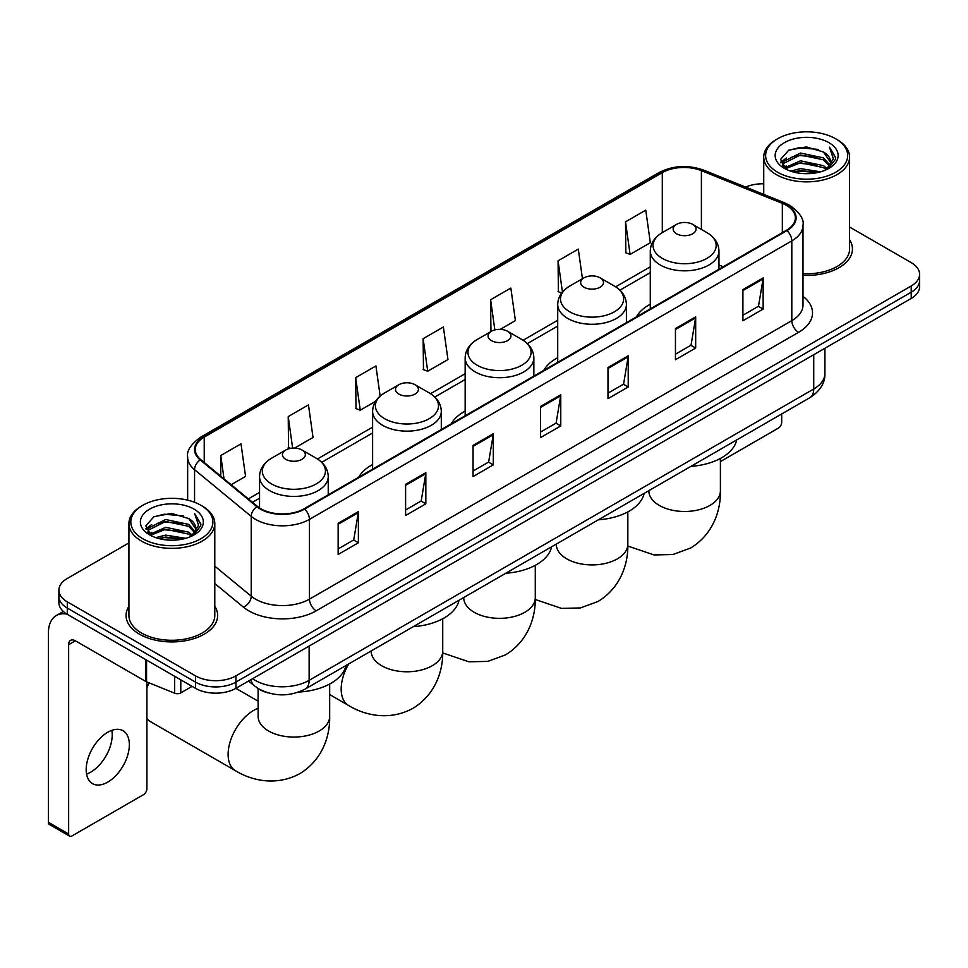 <?xml version="1.0" encoding="UTF-8"?>
<svg xmlns="http://www.w3.org/2000/svg" width="968" height="968" viewBox="0 0 968 968"><rect width="100%" height="100%" fill="white"/><g stroke="black" fill="none" stroke-linecap="round" stroke-linejoin="round"><path stroke-width="1.45" d="M372.607 464.567A50.566 29.197 0 0 0 358.717 477.224M465.16 411.122A50.566 29.197 0 0 0 451.282 423.778M557.713 357.688A50.566 29.197 0 0 0 543.834 370.345M650.278 304.254A50.566 29.197 0 0 0 636.387 316.911M268.16 692.894A28.616 16.529 180 0 1 256.605 687.486M128.925 542.903L67.288 578.489A28.616 16.529 0 0 0 58.903 590.178L58.903 602.64A28.616 16.529 0 0 0 67.288 614.317L195.463 688.321A28.616 16.529 0 0 0 235.938 688.321L911.215 298.447A28.616 16.529 0 0 0 919.6 286.77L919.6 280.538A28.616 16.529 0 0 1 911.215 292.215A28.616 16.529 0 0 0 919.6 280.538L919.6 274.307A28.616 16.529 0 0 0 911.215 262.618L849.589 227.032M58.903 590.178A28.616 16.529 0 0 0 67.288 601.854L195.463 675.858A28.616 16.529 0 0 0 235.938 675.858L235.938 682.089L911.215 292.215L235.938 682.089A28.616 16.529 0 0 1 195.463 682.089A28.616 16.529 0 0 0 235.938 682.089L235.938 688.321M67.288 601.854L67.288 608.086L195.463 682.089L67.288 608.086A28.616 16.529 0 0 1 58.903 596.409A28.616 16.529 0 0 0 67.288 608.086L67.288 614.317M128.925 606.283A45.798 26.439 0 0 0 126.058 615.491A45.798 26.439 0 0 0 139.477 634.185A45.798 26.439 0 0 0 189.377 639.909A45.798 26.439 0 0 0 217.643 615.491A45.798 26.439 0 0 0 214.787 606.283A45.798 26.439 0 0 1 217.643 615.491A45.798 26.439 0 0 1 189.377 639.909A45.798 26.439 0 0 1 139.477 634.185A45.798 26.439 0 0 1 126.058 615.491A45.798 26.439 0 0 1 128.925 606.283M786.415 205.361A30.528 17.63 180 0 1 795.357 217.824A30.528 17.63 180 0 1 786.415 230.287L304.073 508.769A30.528 17.63 180 0 1 257.476 506.421L200.799 459.679A30.528 17.63 180 0 1 195.282 449.575A30.528 17.63 180 0 1 204.224 437.113L662.293 172.643A30.528 17.63 180 0 1 701.401 170.671L782.338 203.389A30.528 17.63 180 0 1 786.415 205.361M786.96 205.059A31.291 18.065 0 0 0 782.773 203.026L701.836 170.308A31.291 18.065 0 0 0 661.761 172.328L203.679 436.798A31.291 18.065 0 0 0 200.182 459.933L256.859 506.663A31.291 18.065 0 0 0 304.618 509.083L786.96 230.602A31.291 18.065 0 0 0 786.96 205.059M338.147 523.301L338.147 554.458L358.378 542.77L358.378 511.612L338.147 523.301M338.147 548.929L353.731 539.926L358.293 512.653A7.635 4.404 -120 0 0 358.378 511.612M353.598 540.011L358.378 542.77M405.604 484.351L405.604 515.508L425.835 503.82L425.835 472.662L405.604 484.351M405.604 509.979L421.189 500.976L425.763 473.703A7.635 4.404 -120 0 0 425.835 472.662M421.056 501.061L425.835 503.82M473.062 445.401L473.062 476.559L493.305 464.882L493.305 433.712L473.062 445.401M473.062 471.029L488.646 462.038L493.22 434.753A7.635 4.404 -120 0 0 493.305 433.712M488.513 462.111L493.305 464.882M742.904 289.613L742.904 320.771L763.147 309.082L763.147 277.925L742.904 289.613M742.904 315.241L758.489 306.239L763.062 278.966A7.635 4.404 -120 0 0 763.147 277.925M758.355 306.324L763.147 309.082M675.446 328.563L675.446 359.721L695.677 348.032L695.677 316.875L675.446 328.563M675.446 354.191L691.031 345.189L695.605 317.903A7.635 4.404 -120 0 0 695.677 316.875M690.898 345.274L695.677 348.032M607.989 367.501L607.989 398.671L628.22 386.982L628.22 355.825L607.989 367.501M607.989 393.141L623.573 384.139L628.135 356.853A7.635 4.404 -120 0 0 628.22 355.825M623.428 384.211L628.22 386.982M540.519 406.451L540.519 437.609L560.762 425.932L560.762 394.775L540.519 406.451M540.519 432.079L556.116 423.089L560.678 395.803A7.635 4.404 -120 0 0 560.762 394.775M555.971 423.161L560.762 425.932M802.992 275.348A45.798 26.439 0 0 0 852.445 248.994A45.798 26.439 0 0 0 849.589 239.786A45.798 26.439 0 0 1 852.445 248.994A45.798 26.439 0 0 1 802.992 275.348M235.938 675.858L911.215 285.983A28.616 16.529 0 0 0 919.6 274.307M763.728 183.787A28.616 16.529 0 0 0 745.638 187.09M294.635 448.075L313.027 437.451L308.465 404.902L288.222 416.579L288.549 447.555M231.158 484.714L245.569 476.401L240.996 443.84L220.764 455.529L220.764 476.135M500.25 329.362L515.412 320.614L510.838 288.053L490.607 299.741L490.933 330.705M582.458 278.724L578.295 249.103L558.064 260.791L558.391 291.755M625.522 221.841L630.095 254.403L650.327 242.714L645.765 210.153L625.522 221.841L625.848 252.817M380.146 396.094L375.923 365.952L355.679 377.629L356.006 408.605M423.137 338.691L427.711 371.24L447.954 359.551L443.38 327.002L423.137 338.691L423.464 369.655M427.711 371.24L423.137 369.534M491.841 331.044L490.607 330.584M490.607 299.741L494.842 329.919M561.694 292.989L558.064 291.634M558.064 260.791L562.444 292.046M630.095 254.403L625.522 252.684M355.679 377.629L360.253 410.19L375.56 401.345M360.253 410.19L355.679 408.484M290.642 448.329L288.222 447.434M288.222 416.579L292.638 448.099M220.764 455.529L224.031 478.833M720.398 461.591L778.32 428.146A4.767 2.759 120 0 0 781.696 422.314L781.696 413.965M777.643 172.256A41.019 23.68 0 0 0 835.662 172.256A41.019 23.68 0 0 0 835.662 138.763L837.005 139.549A42.931 24.781 0 0 1 849.589 157.07A42.931 24.781 0 0 1 823.078 179.975A42.931 24.781 0 0 1 776.3 174.591A42.931 24.781 0 0 1 763.728 157.07A42.931 24.781 0 0 1 776.3 139.549L777.643 138.763A41.019 23.68 0 0 0 777.643 172.256M802.992 273.69A42.931 24.781 0 0 0 849.589 248.994L849.589 157.07M790.578 171.142L800.475 168.601L820.549 171.82M793.421 172.001L800.475 170.549L817.621 172.546L799.144 171.082L793.615 172.062M784.407 167.96L800.475 160.821L823.514 165.673L827.229 168.747M785.399 168.771L800.475 162.757L823.514 167.621L826.2 169.678M783.088 166.629L783.62 161.462L800.475 153.029L823.514 157.893L829.83 165.044M782.87 165.685L783.62 163.411L800.475 154.977L823.514 159.841L829.37 165.976M825.958 169.872A23.849 13.77 0 0 0 830.508 161.777A23.849 13.77 0 0 0 823.514 152.049L830.496 162.249M828.91 142.659A31.484 18.174 0 0 0 784.455 142.623A31.484 18.174 0 0 0 784.249 168.287A31.484 18.174 0 0 0 784.395 168.359A31.484 18.174 0 0 0 829.056 168.287A31.484 18.174 0 0 0 828.91 142.659M823.514 152.049L806.38 146.93L788.775 150.173L780.607 159.393L786.016 169.231M827.906 168.916L835.517 159.272L835.662 157.542L829.479 147.197L833.375 158.788L826.2 169.763M837.005 139.549L835.662 138.763A41.019 23.68 0 0 0 777.643 138.763M829.479 147.197L835.662 157.929M788.363 150.379L799.144 147.717L818.468 149.447M780.922 162.902L784.443 160.143M792.187 156.852L799.144 155.497L817.779 157.034M792.187 164.645L799.144 163.289L817.779 164.826M780.716 162.14L786.488 158.038M783.79 167.379L786.488 165.831M650.278 308.889L650.278 251.002A34.34 19.832 0 0 0 660.333 265.026A34.34 19.832 0 0 0 697.759 269.322A34.34 19.832 0 0 0 718.958 251.002C718.704 243.367 714.699 237.233 706.93 232.623L692.713 224.407A11.447 6.607 0 0 0 676.523 224.407A11.447 6.607 0 0 0 676.523 233.76A11.447 6.607 0 0 0 692.713 233.76A11.447 6.607 0 0 0 692.713 224.407L706.93 232.623A31.557 18.21 0 0 1 706.93 258.383A31.557 18.21 0 0 1 662.306 258.383A31.557 18.21 0 0 1 662.306 232.623L662.293 172.643M690.922 466.37A52.478 30.298 0 0 0 736.708 439.932M583.97 287.193A11.447 6.607 0 0 0 600.16 287.193A11.447 6.607 0 0 0 600.16 277.852L614.377 286.056A31.557 18.21 0 0 1 614.377 311.817A31.557 18.21 0 0 1 569.753 311.817A31.557 18.21 0 0 1 569.753 286.056C561.985 290.666 557.967 296.801 557.713 304.448A34.34 19.832 0 0 0 567.78 318.46A34.34 19.832 0 0 0 605.206 322.767A34.34 19.832 0 0 0 626.405 304.448C626.151 296.801 622.146 290.666 614.377 286.056L600.16 277.852A11.447 6.607 0 0 0 583.97 277.852A11.447 6.607 0 0 0 583.97 287.193M598.369 519.804A52.478 30.298 0 0 0 644.156 493.365M491.417 340.627A11.447 6.607 0 0 0 507.607 340.627A11.447 6.607 0 0 0 507.607 331.286L521.812 339.49A31.557 18.21 0 0 1 521.812 365.251A31.557 18.21 0 0 1 477.2 365.251A31.557 18.21 0 0 1 477.2 339.49C469.432 344.112 465.414 350.234 465.16 357.882A34.34 19.832 0 0 0 475.215 371.906A34.34 19.832 0 0 0 512.653 376.201A34.34 19.832 0 0 0 533.852 357.882C533.598 350.234 529.593 344.112 521.812 339.49L507.607 331.286A11.447 6.607 0 0 0 491.417 331.286A11.447 6.607 0 0 0 491.417 340.627M505.816 573.237A52.478 30.298 0 0 0 551.603 546.799M398.852 394.073A11.447 6.607 0 0 0 415.042 394.073A11.447 6.607 0 0 0 415.042 384.719L429.26 392.923A31.557 18.21 0 0 1 429.26 418.684A31.557 18.21 0 0 1 384.647 418.684A31.557 18.21 0 0 1 384.647 392.923C376.867 397.546 372.861 403.668 372.607 411.315A34.34 19.832 0 0 0 382.662 425.339A34.34 19.832 0 0 0 420.1 429.635A34.34 19.832 0 0 0 441.299 411.315C441.045 403.668 437.028 397.546 429.26 392.923L415.042 384.719A11.447 6.607 0 0 0 398.852 384.719A11.447 6.607 0 0 0 398.852 394.073M413.263 626.671A52.478 30.298 0 0 0 459.038 600.245M149.145 682.888A35.78 20.655 120 0 0 146.894 687.764M146.894 718.486A35.78 20.655 120 0 0 150.524 721.68L235.526 770.758A35.78 20.655 -60 0 1 230.045 742.093A35.78 20.655 -60 0 1 253.41 710.56A35.78 20.655 -60 0 1 258.117 708.358M285.79 459.34A11.447 6.607 0 0 0 301.98 459.34A11.447 6.607 0 0 0 301.98 449.999L316.197 458.203A31.557 18.21 0 0 1 316.197 483.964A31.557 18.21 0 0 1 271.572 483.964A31.557 18.21 0 0 1 271.572 458.203C263.804 462.825 259.799 468.948 259.545 476.595A34.34 19.832 0 0 0 269.6 490.619A34.34 19.832 0 0 0 307.025 494.914A34.34 19.832 0 0 0 328.237 476.595C327.983 468.948 323.965 462.825 316.197 458.203L301.98 449.999A11.447 6.607 0 0 0 285.79 449.999A11.447 6.607 0 0 0 285.79 459.34M298.761 692.035A52.478 30.298 0 0 0 345.975 665.512M111.84 730.356A30.528 17.63 -60 0 1 90.641 772.222A30.528 17.63 -60 0 1 86.563 774.134M107.763 782.108A30.528 17.63 120 0 0 127.703 755.209A30.528 17.63 120 0 0 123.033 730.743A30.528 17.63 120 0 0 107.763 732.256A30.528 17.63 120 0 0 87.822 759.154A30.528 17.63 120 0 0 92.505 783.62A30.528 17.63 120 0 0 107.763 782.108M180.786 679.851L180.786 692.894L192.088 686.372M66.961 614.135A38.163 22.034 -120 0 0 56.301 615.551A38.163 22.034 -120 0 0 48.4 633.011L48.4 822.304L68.643 833.992L68.643 644.7A9.535 5.505 60 0 1 70.616 640.332A9.535 5.505 60 0 1 75.383 640.804L145.926 681.533L145.926 659.716M68.643 833.992A4.767 2.759 120 0 0 69.623 836.17L49.392 824.482A4.767 2.759 -60 0 1 48.4 822.304M69.623 836.17A4.767 2.759 120 0 0 72.007 835.941L143.518 794.655A4.767 2.759 120 0 0 146.894 788.811L146.894 681.968M180.786 692.894A4.767 2.759 180 0 1 174.676 693.209L146.555 681.835A4.767 2.759 180 0 1 145.926 681.533M142.84 538.765A41.019 23.68 0 0 0 200.86 538.765A41.019 23.68 0 0 0 200.86 505.26L202.215 506.046A42.931 24.781 0 0 1 214.787 523.567A42.931 24.781 0 0 1 188.276 546.472A42.931 24.781 0 0 1 141.497 541.1A42.931 24.781 0 0 1 128.925 523.567A42.931 24.781 0 0 1 141.497 506.046L142.84 505.26A41.019 23.68 0 0 0 142.84 538.765M128.925 523.567L128.925 615.491A42.931 24.781 0 0 0 141.497 633.011A42.931 24.781 0 0 0 188.276 638.384A42.931 24.781 0 0 0 214.787 615.491L214.787 523.567M155.775 537.639L165.685 535.11L185.747 538.317M158.619 538.498L165.685 537.046L182.819 539.055M149.604 534.457L165.685 527.318L188.712 532.182L192.426 535.256M150.597 535.268L165.685 529.266L188.712 534.13L191.398 536.175M148.285 533.138L148.818 527.959L165.685 519.526L188.712 524.39L195.028 531.541M148.08 532.182L148.818 529.907L165.685 521.474L188.712 526.338L194.568 532.473M191.156 536.369A23.849 13.77 0 0 0 195.705 528.286A23.849 13.77 0 0 0 188.712 518.545L195.693 528.758M194.108 509.156A31.484 18.174 0 0 0 149.665 509.12A31.484 18.174 0 0 0 149.459 534.784A31.484 18.174 0 0 0 149.592 534.868A31.484 18.174 0 0 0 194.253 534.784A31.484 18.174 0 0 0 194.108 509.156M188.712 518.545L171.578 513.427L153.972 516.67L145.805 525.89L151.226 535.727M193.104 535.425L200.715 525.769L200.86 524.039L194.677 513.693L198.573 525.285L191.398 536.26M202.215 506.046L200.86 505.26A41.019 23.68 0 0 0 142.84 505.26M194.677 513.693L200.86 524.426M153.561 516.876L164.342 514.214L183.666 515.944M146.12 529.411L149.641 526.64M157.385 523.349L164.342 522.006L182.976 523.531M157.385 531.142L164.342 529.786L182.976 531.323M158.812 538.559L164.342 537.579L182.795 539.055M145.914 528.637L151.686 524.535M148.987 533.876L151.686 532.327M252.6 678.701A38.163 22.034 0 0 0 255.165 680.335A38.163 22.034 0 0 0 309.131 680.335L813.737 389.003A38.163 22.034 0 0 0 824.918 373.43C825.196 382.892 820.15 390.999 809.78 397.739L305.186 689.071A19.082 11.011 60 0 0 309.131 680.335L309.131 646.067M813.737 354.736L813.737 389.003A19.082 11.011 60 0 1 809.78 397.739M251.051 679.596A19.082 12.766 129.5 0 0 254.378 685.804L248.582 681.024M911.215 298.447L911.215 285.983M195.463 688.321L195.463 675.858M802.992 296.341A47.698 27.54 180 0 1 798.564 332.339L316.221 610.808A9.535 5.505 60 0 1 309.47 599.131L791.812 320.65A38.163 22.034 0 0 0 802.992 305.077L802.992 225.302A38.163 22.034 180 0 1 791.812 240.887A9.535 5.505 -120 0 0 786.96 230.602M316.221 610.808A47.698 27.54 180 0 1 248.752 610.808A47.698 27.54 180 0 1 243.416 607.142L214.787 583.535M256.859 506.663A9.535 6.377 129.5 0 0 251.232 516.416L251.232 596.191A38.163 22.034 0 0 0 255.504 599.131A38.163 22.034 0 0 0 309.47 599.131L309.47 519.368A38.163 22.034 180 0 1 251.232 516.416L194.556 469.686A38.163 22.034 180 0 1 187.647 457.053L187.647 500.154M802.992 225.302C804.263 219.349 799.883 212.694 789.84 205.361L784.818 202.929A9.535 4.465 112 0 0 782.773 203.026M784.818 202.929L703.881 170.199C688.079 164.608 673.075 165.419 658.881 172.643A9.535 5.505 60 0 1 661.761 172.328M203.679 436.798A9.535 5.505 -120 0 0 200.799 437.1C190.902 444.227 186.509 450.87 187.647 457.053M200.182 459.933A9.535 6.377 129.5 0 0 194.556 469.686L194.556 502.283M703.881 170.199A9.535 4.465 112 0 0 701.836 170.308M304.618 509.083A9.535 5.505 60 0 1 309.47 519.368L791.812 240.887L791.812 320.65A9.535 5.505 60 0 0 798.564 332.339M214.787 566.135L251.232 596.191A9.535 6.377 -50.5 0 1 243.416 607.142M204.224 437.113L204.224 462.51M782.338 203.389L782.338 232.647M701.401 170.671L701.401 229.428M723.265 266.757L718.958 265.014M650.278 266.829L615.636 286.831M557.713 320.263L523.083 340.264M465.16 373.709L430.53 393.698M372.607 427.142L317.468 458.977M259.545 492.422L248.34 498.883M540.519 407.443L560.678 395.803M607.989 368.493L628.135 356.853M675.446 329.543L695.605 317.903M742.904 290.594L763.062 278.966M473.062 446.393L493.22 434.753M405.604 485.343L425.763 473.703M338.147 524.281L358.293 512.653M720.398 458.457L720.398 490.812A35.78 20.655 180 0 1 709.919 505.429A35.78 20.655 180 0 1 659.317 505.429A35.78 20.655 180 0 1 648.838 490.812L648.923 492.216M627.833 511.89L627.833 544.258A35.78 20.655 180 0 1 617.354 558.863A35.78 20.655 180 0 1 566.764 558.863A35.78 20.655 180 0 1 556.285 544.258L556.37 545.649M535.28 565.324L535.28 597.692A35.78 20.655 180 0 1 524.801 612.296A35.78 20.655 180 0 1 474.211 612.296A35.78 20.655 180 0 1 463.732 597.692L463.817 599.095M442.727 618.758L442.727 651.125A35.78 20.655 180 0 1 432.248 665.73A35.78 20.655 180 0 1 381.658 665.73A35.78 20.655 180 0 1 371.18 651.125L371.252 652.529M442.727 651.125C443.211 669.094 436.532 693.899 412.985 708.31C388.725 721.499 363.907 714.88 348.589 705.478A35.78 20.655 -60 0 1 348.722 663.927M329.664 684.037L329.664 716.405A35.78 20.655 180 0 1 319.186 731.009A35.78 20.655 180 0 1 268.596 731.009A35.78 20.655 180 0 1 258.117 716.405L258.19 717.808M68.643 644.7L75.383 640.804M146.555 660.091L146.555 681.835M174.676 693.209L174.676 676.317M305.186 689.071C289.831 696.791 274.476 696.791 259.122 689.071L254.378 685.804M824.918 373.43L824.918 348.274M658.881 172.643L200.799 437.1M650.278 272.637L619.907 290.17M557.713 326.071L527.354 343.604M465.16 379.516L434.801 397.037M372.607 432.95L321.739 462.317M259.545 498.23L252.491 502.295M782.797 166.302L782.797 164.717M763.728 194.399L763.728 157.07M720.398 490.812C720.882 508.781 714.202 533.586 690.656 548.009L672.941 554.507L654.041 554.942L627.821 546.049M718.958 269.237L718.958 251.002M650.278 251.002C650.532 243.367 654.537 237.233 662.306 232.623L676.523 224.407M627.833 544.258C628.317 562.214 621.65 587.031 598.091 601.443L580.389 607.952L561.488 608.376L535.268 599.495M626.405 322.671L626.405 304.448M557.713 362.334L557.713 304.448M583.97 277.852L569.753 286.056M535.28 597.692C535.764 615.66 529.085 640.465 505.538 654.876L487.824 661.386L468.935 661.81L442.715 652.928M533.852 376.104L533.852 357.882M465.16 415.768L465.16 357.882M491.417 331.286L477.2 339.49M348.589 705.478L329.664 694.552M441.299 429.55L441.299 411.315M372.607 469.202L372.607 411.315M398.852 384.719L384.647 392.923M329.664 716.405C330.149 734.373 323.469 759.178 299.923 773.589C275.662 786.778 250.845 780.16 235.526 770.758M328.237 494.817L328.237 476.595M259.545 507.934L259.545 476.595M285.79 449.999L271.572 458.203M258.117 701.171L235.889 688.345M258.117 688.587L258.117 716.405M56.301 615.551L63.343 611.474M148.007 532.799L148.007 531.214"/></g></svg>
